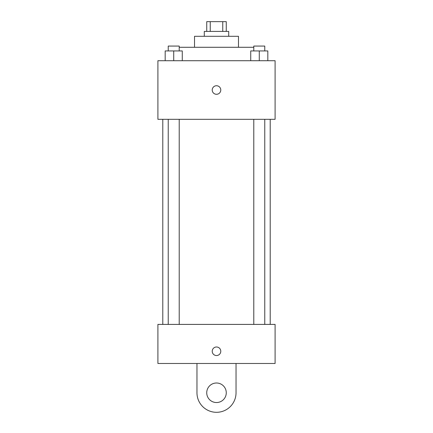 <?xml version="1.0" encoding="UTF-8"?>
<svg xmlns="http://www.w3.org/2000/svg" width="433" height="433" viewBox="0 0 433 433"><rect width="100%" height="100%" fill="white"/><g stroke="black" fill="none" stroke-linecap="round" stroke-linejoin="round"><path stroke-width="0.65" d="M210.238 31.414L210.238 21.65L206.736 21.65L206.736 31.414M210.238 21.65L226.264 21.65L226.264 31.414M222.762 31.414L222.762 21.65M204.289 36.302L204.289 31.414L228.711 31.414L228.711 36.302M194.525 47.289L194.525 36.302L238.475 36.302L238.475 47.289M179.213 47.289L253.787 47.289M157.904 60.717L275.096 60.717L275.096 119.313L157.904 119.313L157.904 60.717M216.5 94.286A4.27 4.27 0 0 1 212.798 87.877A4.27 4.27 0 0 1 220.202 87.877A4.27 4.27 0 0 1 216.5 94.286M157.904 324.409L275.096 324.409L275.096 363.476L157.904 363.476L157.904 324.409L275.096 324.409M250.729 60.717L250.729 50.948L267.821 50.948L267.821 60.717L267.821 50.948M259.275 60.717L259.275 50.948M264.763 50.948L264.763 46.066L253.787 46.066L253.787 50.948M165.179 60.717L165.179 50.948L182.271 50.948L182.271 60.717L182.271 50.948M173.725 60.717L173.725 50.948M179.213 50.948L179.213 46.066L168.237 46.066L168.237 50.948M212.23 351.266A4.27 4.27 0 0 1 218.638 347.564A4.27 4.27 0 0 1 218.638 354.968A4.27 4.27 0 0 1 212.23 351.266M236.034 363.476L236.034 392.774A19.534 19.534 0 0 1 216.5 412.308A19.534 19.534 0 0 1 196.966 392.774L196.966 363.476M216.5 402.538A9.764 9.764 0 0 1 208.04 387.892A9.764 9.764 0 0 1 224.96 387.892A9.764 9.764 0 0 1 216.5 402.538M270.214 324.409L270.214 119.313M162.786 324.409L162.786 119.313M253.787 119.313L253.787 324.409M264.763 119.313L264.763 324.409M179.213 324.409L179.213 119.313M168.237 324.409L168.237 119.313"/></g></svg>
